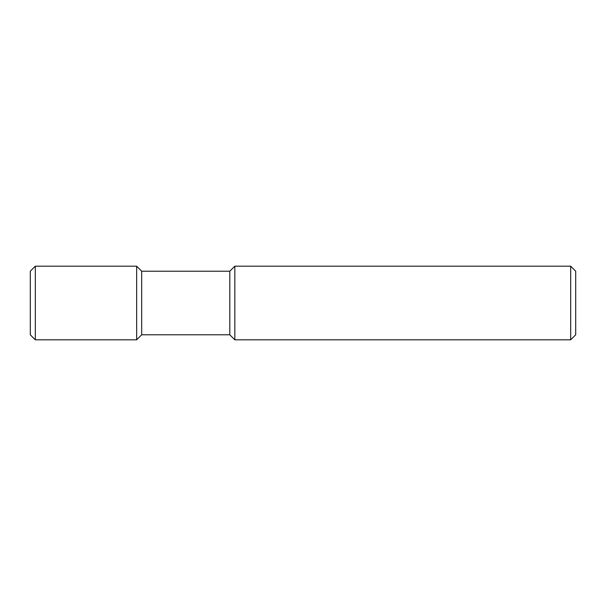<?xml version="1.0" encoding="UTF-8"?>
<svg xmlns="http://www.w3.org/2000/svg" width="606" height="606" viewBox="0 0 606 606"><rect width="100%" height="100%" fill="white"/><g stroke="black" fill="none" stroke-linecap="round" stroke-linejoin="round"><path stroke-width="0.91" d="M570.678 266.185L575.7 271.208L575.7 334.792L570.678 339.815L234.825 339.815L234.825 266.185L570.678 266.185L570.678 339.815M234.825 266.185L229.803 271.208L229.803 334.792L234.825 339.815M229.803 271.208L141.675 271.208L141.675 334.792L136.653 339.815L35.322 339.815L35.322 266.185L136.653 266.185L136.653 339.815M35.322 266.185L30.3 271.208L30.3 334.792L35.322 339.815M229.803 334.792L141.675 334.792M141.675 271.208L136.653 266.185"/></g></svg>
